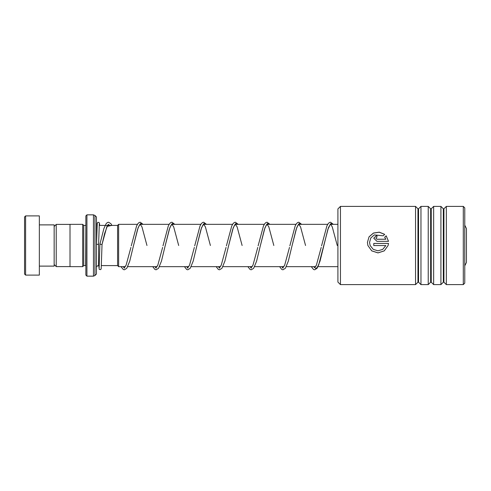 <?xml version="1.0" encoding="UTF-8"?>
<svg xmlns="http://www.w3.org/2000/svg" width="491" height="491" viewBox="0 0 491 491"><rect width="100%" height="100%" fill="white"/><g stroke="black" fill="none" stroke-linecap="round" stroke-linejoin="round"><path stroke-width="0.74" d="M54.151 264.526L56.226 266.601L56.226 224.399L70.01 224.399M117.582 265.606L117.582 225.394L118.638 224.338L118.638 266.662L117.582 265.606L101.422 265.588M464.768 225.191L466.45 228.567L466.45 262.433L464.768 265.809M85.864 275.101L85.864 215.899L86.925 214.843L86.925 276.157L85.864 275.101M85.864 225.394L85.655 265.588L83.752 265.588L83.752 225.412L82.697 224.356L70.01 224.356L70.01 266.644L82.697 266.644L82.697 224.356M96.439 245.5L96.439 274.046L94.941 275.537L94.941 215.463L96.439 216.954L96.439 245.5M24.55 274.046L24.55 216.954L25.606 215.899L25.606 275.101L24.55 274.046M39.348 224.884L54.151 224.884L54.151 266.116L39.348 266.116M25.606 215.899L39.348 215.899L39.348 275.101L25.606 275.101M337.912 282.079L337.912 208.921L340.447 206.386L340.447 284.614L337.912 282.079M463.289 206.386L464.768 207.865L464.768 283.135L463.289 284.614L463.289 206.386L446.337 206.386L446.337 284.614L443.925 282.202L443.925 208.798L443.33 208.798L440.918 206.386L433.651 206.386L433.651 284.614L431.239 282.202L431.239 208.798L430.644 208.798L428.232 206.386L420.965 206.386L420.965 284.614L418.553 282.202L418.553 208.798L417.958 208.798L415.546 206.386L340.447 206.386M417.958 208.798L417.958 282.202L415.546 284.614L415.546 206.386M430.644 208.798L430.644 282.202L428.232 284.614L428.232 206.386M443.33 208.798L443.33 282.202L440.918 284.614L440.918 206.386M376.941 239.234L385.834 239.234L384.674 237.257L386.178 235.79L388.516 241.333L376.941 241.333L373.768 238.196L376.941 235.109L376.941 237.159L375.879 238.196L376.941 239.27L385.834 239.234M384.686 234.354L383.183 235.803L374.271 234.919L370.815 237.957L369.539 242.388L370.134 245.5L373.234 249.36L377.966 250.821L382.71 249.397L385.834 245.549L373.768 245.549L373.768 243.438L388.516 243.438L388.093 245.5L384.269 250.87L377.99 252.908L371.718 250.87L367.894 245.5L367.421 242.382L369.06 236.803L373.467 233.047L379.273 232.157L384.686 234.354M369.539 242.407L370.134 245.5M385.834 245.549L373.768 245.549M373.768 243.45L388.51 243.45M388.093 245.5L384.269 250.846L377.99 252.865L371.718 250.84L367.894 245.5M367.421 242.382L369.054 236.852L373.455 233.121L379.248 232.231L384.649 234.385M384.674 237.3L386.178 235.846L388.516 241.351M373.768 238.215L376.941 235.164M375.879 238.196L376.941 239.27M99.121 268.313L99.912 244.199L102.03 244.457L106.921 226.431L111.813 225.412M96.488 244.328L98.605 244.328L96.488 244.328L97.249 223.288L97.783 222.392L98.943 222.392L99.483 223.325L99.661 225.412M99.305 265.588L98.55 265.588L98.55 244.352M94.941 275.537L93.45 276.157L93.45 214.843L86.925 214.843M123.296 266.662L124.383 268.215M146.969 245.5L141.967 226.879L140.223 224.338L139.211 225.479L137.535 229.481L133.38 246.095L138.124 227.701L140.5 223.589L142.875 224.338M155.009 266.662L156.101 268.215M178.687 245.5L173.685 226.879L171.942 224.338L170.929 225.479L169.254 229.481L165.093 246.095L169.843 227.701L172.212 223.589L174.587 224.338M186.727 266.662L187.814 268.215M210.4 245.5L205.398 226.879L203.655 224.338L202.642 225.479L200.966 229.481L196.811 246.095L201.555 227.701L203.931 223.589L206.306 224.338M218.44 266.662L219.532 268.215M242.118 245.5L237.116 226.879L235.373 224.338L234.354 225.479L232.685 229.481L228.524 246.095L233.274 227.701L235.643 223.589L238.018 224.338M250.158 266.662L251.245 268.215M273.831 245.5L268.829 226.879L267.086 224.338L266.073 225.479L264.397 229.481L260.242 246.095L264.987 227.701L267.362 223.589L269.731 224.338M281.871 266.662L282.963 268.215M305.549 245.5L300.547 226.879L298.804 224.338L297.785 225.479L296.116 229.481L291.955 246.095L296.705 227.701L299.074 223.589L301.449 224.338M313.589 266.662L316.106 268.687L318.628 265.165L328.418 227.701L330.793 223.589L333.162 224.338M70.01 266.601L56.226 266.601M337.912 266.662L318.039 266.662M315.627 266.662L286.321 266.662M283.915 266.662L254.608 266.662M252.202 266.662L222.889 266.662M220.484 266.662L191.073 266.662M188.771 266.662L159.458 266.662M157.052 266.662L127.746 266.662M125.34 266.662L118.638 266.662M97.101 224.835L96.439 223.301M83.752 265.588L82.697 266.644M93.45 276.157L86.925 276.157M93.45 214.843L94.941 215.463M85.655 225.412L83.752 225.412M98.55 265.588C97.267 265.711 96.561 266.417 96.439 267.699M337.912 224.338L330.075 224.338M327.718 224.338L298.362 224.338M296.005 224.338L266.644 224.338M264.287 224.338L234.931 224.338M232.574 224.338L203.213 224.338M200.856 224.338L171.5 224.338M169.143 224.338L139.782 224.338M137.425 224.338L118.638 224.338M117.582 225.412L99.182 225.412M54.151 226.474L56.226 224.399M417.958 282.202L418.553 282.202M430.644 282.202L431.239 282.202M443.33 282.202L443.925 282.202M463.289 284.614L446.337 284.614M440.918 284.614L433.651 284.614M415.546 284.614L340.447 284.614M428.232 284.614L420.965 284.614M443.925 208.798L446.337 206.386M431.239 208.798L433.651 206.386M418.553 208.798L420.965 206.386M98.722 265.588L99.219 269.369L100.661 269.62L101.189 268.73L102.03 244.457L104.663 233.397L107.682 225.179L108.548 224.338L109.518 225.412M130.913 247.421L126.113 265.14L124.395 267.681L123.431 266.662M162.625 247.421L157.826 265.14L156.107 267.681L155.144 266.662M194.344 247.421L189.544 265.14L187.826 267.681L186.862 266.662M226.056 247.421L221.257 265.14L219.538 267.681L218.575 266.662M257.775 247.421L252.975 265.14L251.257 267.681L250.293 266.662M289.487 247.421L284.688 265.14L282.969 267.681L282.006 266.662M321.206 247.421L316.4 265.14L314.688 267.681L313.724 266.662M337.262 245.5L332.26 226.879L330.799 224.491L330.265 224.491L327.828 229.481L320.034 261.126L317.094 268.282L314.682 269.798L313.522 269.479L311.312 266.662M98.605 244.328L99.311 223.706M121.025 266.662L123.235 269.479L124.389 269.798L126.801 268.282L129.747 261.126L133.38 246.095M131.263 245.838L136.559 226.05L137.83 223.73L139.088 222.54L140.248 222.22L143.053 224.338M152.738 266.662L154.947 269.479L156.101 269.798L158.519 268.282L161.459 261.126L165.093 246.095M162.981 245.838L168.278 226.05L169.542 223.73L170.807 222.54L171.96 222.22L174.771 224.338M184.45 266.662L186.666 269.479L187.82 269.798L190.232 268.282L193.178 261.126L196.811 246.095M194.694 245.838L199.99 226.05L201.261 223.73L202.519 222.54L203.673 222.22L206.484 224.338M216.169 266.662L218.378 269.479L219.532 269.798L221.95 268.282L224.89 261.126L228.524 246.095M226.412 245.838L231.709 226.05L232.973 223.73L234.238 222.54L235.392 222.22L238.203 224.338M247.881 266.662L250.091 269.479L251.251 269.798L253.663 268.282L256.609 261.126L260.242 246.095M258.125 245.838L263.421 226.05L264.692 223.73L265.95 222.54L267.104 222.22L269.915 224.338M279.6 266.662L281.809 269.479L282.963 269.798L285.381 268.282L288.321 261.126L291.955 246.095M289.843 245.838L295.14 226.05L296.404 223.73L297.669 222.54L298.823 222.22L301.634 224.338M321.556 245.838L326.853 226.05L328.123 223.73L329.381 222.54L330.535 222.22L333.346 224.338M99.912 244.199L103.877 228.603L106.093 223.761L107.357 222.546L108.554 222.22L110.923 223.706L111.917 225.412"/></g></svg>
